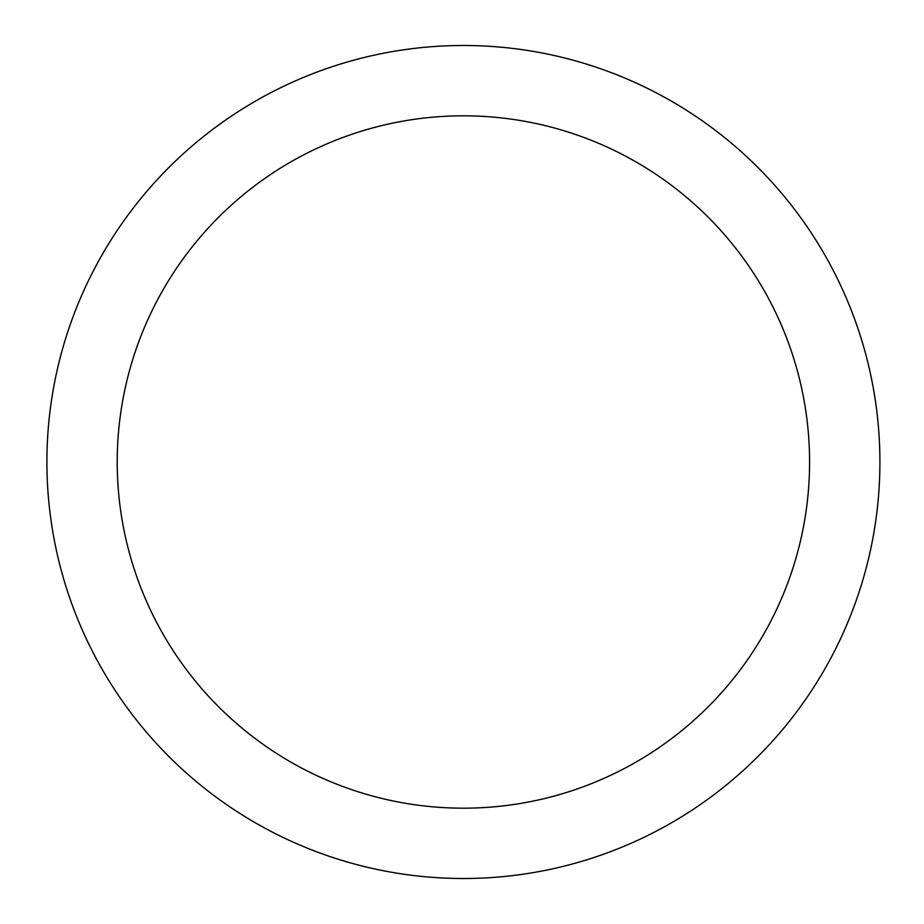 <?xml version="1.0" encoding="UTF-8"?>
<svg xmlns="http://www.w3.org/2000/svg" width="924" height="924" viewBox="0 0 924 924"><rect width="100%" height="100%" fill="white"/><g stroke="black" fill="none" stroke-linecap="round" stroke-linejoin="round"><path stroke-width="0.69" stroke-dasharray="4.62 3.46" d="M117.221 462A346.188 346.188 0 0 0 636.497 761.803A346.188 346.188 0 0 0 636.497 162.197A346.188 346.188 0 0 0 117.221 462M46.905 462A416.505 416.505 0 0 0 671.656 822.707A416.505 416.505 0 0 0 671.656 101.294A416.505 416.505 0 0 0 46.905 462"/><path stroke-width="1.39" d="M117.221 462A346.188 346.188 0 0 0 636.497 761.803A346.188 346.188 0 0 0 636.497 162.197A346.188 346.188 0 0 0 117.221 462M46.905 462A416.505 416.505 0 0 0 671.656 822.707A416.505 416.505 0 0 0 671.656 101.294A416.505 416.505 0 0 0 46.905 462"/></g></svg>
